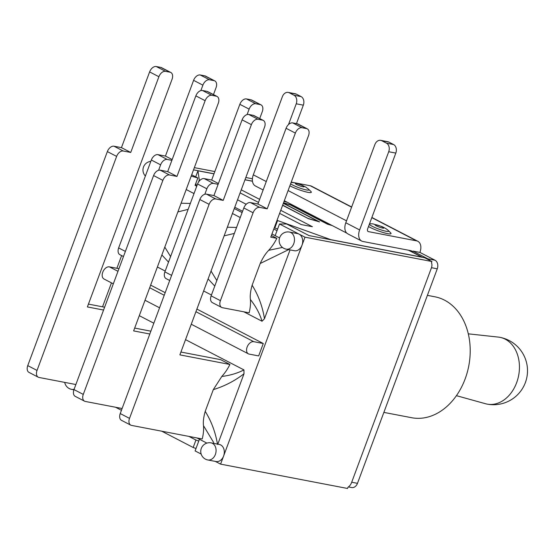 <?xml version="1.0" encoding="UTF-8"?>
<svg xmlns="http://www.w3.org/2000/svg" width="555" height="555" viewBox="0 0 555 555"><rect width="100%" height="100%" fill="white"/><g stroke="black" fill="none" stroke-linecap="round" stroke-linejoin="round"><path stroke-width="0.83" d="M348.422 486.929L351.676 487.554A6.695 5.037 -79.1 0 0 357.482 483.336L437.264 268.807A6.695 5.037 -79.1 0 0 435.023 260.24L419.913 252.407L412.816 251.047L427.926 258.88A6.695 5.037 100.9 0 1 429.494 260.26M412.816 251.047L412.414 252.123M412.094 251.956A2.678 1.72 117.4 0 0 411.387 250.825A2.678 1.72 117.4 0 0 411.082 250.714L362.942 241.487A10.975 7.055 -62.6 0 1 361.673 241.05A10.975 7.055 -62.6 0 1 359.626 229.943L345.793 222.777A10.975 7.055 117.4 0 0 347.839 233.877L361.673 241.05M369.526 223.769L372.793 223.845L381.639 226.454C384.851 227.883 387.085 229.264 388.347 230.596L390.623 232.795A13.382 1.922 -159.6 0 1 387.598 233.641A13.382 1.922 -159.6 0 1 368.499 226.537M290.591 183.844A10.33 1.485 20.4 0 0 306.298 189.928A10.33 1.485 20.4 0 0 308.663 189.304L310.904 191.475A13.382 1.922 -159.6 0 1 307.879 192.321A13.382 1.922 -159.6 0 1 289.863 185.807M345.793 222.777L374.875 144.564A6.695 5.037 100.9 0 1 380.688 140.346A6.695 5.037 100.9 0 1 381.736 140.713L386.474 143.162A6.695 5.037 100.9 0 1 388.715 151.73L359.626 229.943M371.801 217.65L416.597 240.87L368.458 231.636A2.678 1.72 117.4 0 1 368.152 231.532A2.678 1.72 117.4 0 1 367.653 228.826L395.812 153.09A6.695 5.037 -79.1 0 0 393.571 144.529L388.84 142.073A6.695 5.037 -79.1 0 0 387.792 141.705L380.688 140.346M416.597 240.87A10.975 7.055 -62.6 0 1 417.866 241.307A10.975 7.055 -62.6 0 1 419.913 252.407M266.268 181.554L253.309 174.839L282.398 96.626A6.695 5.037 100.9 0 1 288.205 92.414A6.695 5.037 100.9 0 1 289.252 92.775L293.99 95.231A6.695 5.037 100.9 0 1 296.231 103.799L288.517 124.542M296.467 123.619L303.328 105.159A6.695 5.037 -79.1 0 0 301.087 96.591L296.356 94.135A6.695 5.037 -79.1 0 0 295.309 93.774L288.205 92.414M351.662 206.987L311.542 186.196A10.975 7.055 117.4 0 0 310.28 185.758L351.592 207.175M291.236 182.109L310.28 185.758M346.514 220.828L288.1 190.552M253.309 174.839A10.975 7.055 117.4 0 0 255.355 185.946L263.139 189.976M284.125 201.236L287.441 202.353L284.07 201.382M283.55 202.783L290.459 204.788L327.776 224.13L332.265 225.587L327.603 224.234L290.279 204.892L283.494 202.929M286.755 201.999L284.313 200.73M331.578 225.233L287.441 202.353M346.757 233.1L332.265 225.587M215.326 461.399L220.592 464.133L347.527 488.469L347.992 487.228A6.695 4.301 -62.6 0 0 351.565 482.593L431.353 268.058A6.695 4.301 -62.6 0 0 431.464 262.765L431.929 261.523L424.644 257.749L308.969 235.57L286.657 224.005L279.505 223.977L275.162 235.646L279.574 237.928M252.456 181.242L244.97 179.806M213.973 173.861L197.962 170.794L199.294 179.966L198.489 182.13M277.632 229.007L274.808 227.994L277.576 220.543L277.049 220.266M246.191 204.275L237.54 199.793M199.953 180.306L199.294 179.966M277.576 220.543L330.856 239.677L421.772 257.111A6.695 4.301 -62.6 0 1 422.452 257.326L408.896 250.298M283.404 203.172L319.562 221.91L308.427 218.684L282.613 205.301M240.107 192.883L258.512 202.422M279.616 213.363L301.254 224.574L312.396 226.711L280.747 210.31M241.245 189.831L259.643 199.37M217.525 444.423C215.493 432.324 211.393 421.3 205.218 411.359L213.3 389.638C224.553 386.183 234.786 380.89 244.006 373.758L217.81 444.16M196.928 437.944L199.446 439.248L195.103 450.917L201.16 454.059M120.234 413.558A6.695 4.301 117.4 0 0 121.483 420.329L130.765 425.144A6.695 4.301 -62.6 0 1 129.516 418.373L120.234 413.558L199.828 199.523L209.117 204.337L129.516 418.373M205.218 411.359C203.574 417.145 203.005 421.911 203.498 425.664A34.798 22.373 117.4 0 1 202.221 438.956L131.535 425.408A6.695 4.301 -62.6 0 1 130.765 425.144M185.53 339.639L243.936 369.908C237.484 373.251 230.11 375.437 221.799 376.47L213.3 389.638M221.785 376.463A34.798 22.373 117.4 0 0 229.923 364.469L179.869 354.874L264.541 127.185A6.695 4.301 -62.6 0 0 263.292 120.414A6.695 4.301 -62.6 0 0 262.522 120.144L258.019 119.283L248.737 114.469A6.695 4.301 117.4 0 0 242.098 119.845L251.38 124.66A6.695 4.301 -62.6 0 1 258.019 119.283M223.214 200.39L215.756 198.961L206.467 194.146L213.932 195.575L223.214 200.39L251.38 124.66M209.117 204.337A6.695 4.301 -62.6 0 1 215.756 198.961M73.988 389.589A6.695 4.301 117.4 0 0 75.244 396.36L84.526 401.175A6.695 4.301 -62.6 0 1 83.278 394.404L73.988 389.589L153.589 175.553L162.872 180.368L83.278 394.404M122.114 408.501L85.297 401.438A6.695 4.301 -62.6 0 1 84.526 401.175M149.815 334.006L133.623 330.905L218.302 103.216A6.695 4.301 -62.6 0 0 217.054 96.445A6.695 4.301 -62.6 0 0 216.283 96.175L211.781 95.314L202.492 90.5A6.695 4.301 117.4 0 0 195.853 95.876L205.142 100.691A6.695 4.301 -62.6 0 1 211.781 95.314M176.976 176.421L169.511 174.992L160.228 170.177L167.693 171.613L176.976 176.421L205.142 100.691M162.872 180.368A6.695 4.301 -62.6 0 1 169.511 174.992M27.75 365.62A6.695 4.301 117.4 0 0 28.999 372.391L38.281 377.206A6.695 4.301 -62.6 0 1 37.032 370.435L27.75 365.62L107.351 151.591L116.633 156.399L37.032 370.435M75.875 384.532L39.058 377.469A6.695 4.301 -62.6 0 1 38.281 377.206M103.577 310.044L87.385 306.936L172.057 79.247A6.695 4.301 -62.6 0 0 170.808 72.476A6.695 4.301 -62.6 0 0 170.038 72.212L165.536 71.345L156.253 66.531A6.695 4.301 117.4 0 0 149.614 71.914L158.897 76.722A6.695 4.301 -62.6 0 1 165.536 71.345M130.737 152.452L123.272 151.022L113.983 146.208L121.448 147.644L130.737 152.452L158.897 76.722M116.633 156.399A6.695 4.301 -62.6 0 1 123.272 151.022M113.983 146.208A6.695 4.301 117.4 0 0 107.351 151.591M206.467 194.146A6.695 4.301 117.4 0 0 199.828 199.523M160.228 170.177A6.695 4.301 117.4 0 0 153.589 175.553M248.737 114.469L253.24 115.336L262.522 120.144M263.292 120.414L254.01 115.6A6.695 4.301 117.4 0 0 253.24 115.336M202.492 90.5L206.994 91.367L216.283 96.175M217.054 96.445L207.764 91.631A6.695 4.301 117.4 0 0 206.994 91.367M156.253 66.531L160.756 67.398L170.038 72.212M170.808 72.476L161.526 67.661A6.695 4.301 117.4 0 0 160.756 67.398M121.448 147.644L149.614 71.914M167.693 171.613L195.853 95.876M213.932 195.575L242.098 119.845M229.923 364.469L220.64 359.661L180.916 352.043M203.498 425.664L213.654 442.508M206.883 443.105L199.446 439.248M196.144 354.957L188.513 353.5M149.899 330.995L142.267 329.531M139.291 315.67L153.832 323.204M243.936 369.908L244.006 373.758M104.631 307.213L88.432 304.105M150.87 331.175L134.678 328.074M211.087 442.869L219.315 444.451A8.7 6.549 100.9 0 1 223.596 456.057A8.7 6.549 100.9 0 1 216.041 461.538L207.813 459.963A8.7 6.549 -79.1 0 0 215.368 454.483A8.7 6.549 -79.1 0 0 211.087 442.869A8.7 8.7 0 0 0 201.299 448.385A8.7 8.7 0 0 0 207.813 459.963M186.202 189.532L194.007 193.577M232.441 213.502L240.253 217.546M271.95 233.974L275.162 235.646M290.057 249.896L264.464 318.716C262.501 306.443 258.394 295.281 252.13 285.221L260.205 263.5L288.662 249.625M282.467 247.447L268.71 250.312C265.63 253.434 262.793 257.825 260.205 263.5M204.212 178.613A6.695 4.301 117.4 0 0 197.573 183.989L206.862 188.804A6.695 4.301 -62.6 0 1 213.495 183.427L204.212 178.613L211.677 180.042L218.413 183.532M218.122 184.309L213.495 183.427M206.862 188.804L204.837 194.243M259.719 118.555L262.286 111.645A6.695 4.301 -62.6 0 0 261.037 104.874A6.695 4.301 -62.6 0 0 260.267 104.611L255.765 103.75L246.475 98.936A6.695 4.301 117.4 0 0 239.843 104.312L249.126 109.127A6.695 4.301 -62.6 0 1 255.765 103.75M247.1 114.566L249.126 109.127M250.458 202.582A6.695 4.301 117.4 0 0 243.818 207.958L253.101 212.773A6.695 4.301 -62.6 0 1 259.74 207.39L250.458 202.582L257.915 204.011L267.205 208.826L259.74 207.39M253.101 212.773L220.411 300.664L211.129 295.857A6.695 4.301 117.4 0 0 212.378 302.628L221.66 307.442A6.695 4.301 -62.6 0 1 220.411 300.664M252.13 285.228C250.485 291.007 249.91 295.773 250.409 299.534A34.798 22.373 117.4 0 1 249.133 312.826L222.43 307.706A6.695 4.301 -62.6 0 1 221.66 307.442M268.71 250.312A34.798 22.373 117.4 0 0 276.834 238.331L270.764 237.172L308.531 135.614A6.695 4.301 -62.6 0 0 307.276 128.843A6.695 4.301 -62.6 0 0 306.506 128.58L302.003 127.712L292.721 122.905A6.695 4.301 117.4 0 0 286.082 128.281L295.364 133.089A6.695 4.301 -62.6 0 1 302.003 127.712M267.205 208.826L295.364 133.089M157.974 154.644A6.695 4.301 117.4 0 0 151.335 160.02L160.617 164.835A6.695 4.301 -62.6 0 1 167.256 159.458L157.974 154.644L165.439 156.073L172.168 159.562M171.883 160.346L167.256 159.458M160.617 164.835L158.598 170.274M213.474 94.593L216.048 87.683A6.695 4.301 -62.6 0 0 214.799 80.905A6.695 4.301 -62.6 0 0 214.022 80.641L209.519 79.781L200.237 74.967A6.695 4.301 117.4 0 0 193.598 80.343L202.887 85.158A6.695 4.301 -62.6 0 1 209.519 79.781M200.861 90.597L202.887 85.158M257.915 204.011L286.082 128.281M292.721 122.905L297.223 123.765L306.506 128.58M307.276 128.843L297.993 124.029A6.695 4.301 117.4 0 0 297.223 123.765M211.129 295.857L243.818 207.958M171.62 275.377L164.884 271.888A6.695 4.301 117.4 0 0 166.139 278.659L169.712 280.511M211.677 180.042L239.843 104.312M246.475 98.936L250.978 99.796L260.267 104.611M261.037 104.874L251.755 100.067A6.695 4.301 117.4 0 0 250.978 99.796M164.884 271.888L197.573 183.989M125.381 251.408L118.645 247.918A6.695 4.301 117.4 0 0 119.894 254.689L123.474 256.542M165.439 156.073L193.598 80.343M200.237 74.967L204.739 75.827L214.022 80.641M214.799 80.905L205.51 76.097A6.695 4.301 117.4 0 0 204.739 75.827M118.645 247.918L151.335 160.02M276.834 238.331L271.381 235.507M208.111 278.929L214.764 286.082M216.825 280.532L211.032 271.062M224.13 235.84L234.342 233.433M250.409 299.534C255.897 306.45 259.768 313.686 262.036 321.241L264.478 318.723M262.036 321.241L243.832 311.806M211.441 295.017L203.629 290.973M165.196 271.048L157.391 267.004M161.866 254.96L168.519 262.113M170.586 256.57L164.793 247.093M177.871 211.927L188.138 209.36M236.562 227.46L227.342 227.217M190.344 203.442L181.103 203.227M289.488 232.066A8.7 8.7 0 0 0 279.692 237.582A8.7 8.7 0 0 0 286.214 249.153A8.7 6.549 -79.1 0 0 294.275 241.841A8.7 6.549 -79.1 0 0 289.488 232.066L297.716 233.641A8.7 6.549 100.9 0 1 299.076 234.12L279.505 223.977M196.005 448.502L193.175 447.49L195.943 440.039L188.957 436.417M195.943 440.039L198.773 441.052M234.772 207.237L242.577 211.288M274.274 227.716L274.808 227.994M196.463 186.986L195.901 183.15M282.675 205.135L308.552 218.719M308.608 218.58L317.953 221.445M318.008 221.299L283.341 203.331M195.7 176.865L197.962 170.794M115.509 407.231L121.441 410.305M161.755 431.2L193.175 447.49M191.191 176.115L197.83 177.968L195.062 185.412L196.283 185.752M196.893 309.093L263.278 343.51L258.665 355.921L249.139 354.097A6.695 4.301 -62.6 0 1 248.369 353.833A6.695 4.301 -62.6 0 1 247.357 346.48A6.695 4.301 -62.6 0 1 253.753 341.679L195.922 311.702M263.278 343.51L253.753 341.679M118.95 268.696L109.391 266.851A6.695 4.301 117.4 0 0 102.987 271.652A6.695 4.301 117.4 0 0 104 278.999L113.324 283.834M150.648 285.124L165.189 292.665M220.592 464.133L304.993 237.186L299.076 234.12A8.7 6.549 100.9 0 1 301.989 245.254A8.7 6.549 100.9 0 1 294.434 250.735L286.214 249.153M121.614 255.577L116.883 268.287M111.465 282.87L102.557 306.811M193.015 193.064L194.09 193.362M234.293 208.527L242.098 212.572M273.795 229L277.014 230.672M197.83 177.968L191.683 174.783M193.522 169.851L214.008 173.777M245.005 179.723L252.449 181.152M194.347 167.631L214.834 171.557M245.83 177.503L252.407 178.766M304.993 237.186L431.929 261.523M456.432 395.666L485.597 403.756A33.994 25.579 -79.1 0 0 487.117 404.109A33.994 25.579 -79.1 0 0 516.636 382.707A33.994 25.579 -79.1 0 0 499.916 337.336A33.994 25.579 -79.1 0 0 498.376 337.1L468.288 333.832M427.392 295.357L434.856 296.786A61.57 46.329 100.9 0 1 468.76 365.974A61.57 46.329 100.9 0 1 411.671 417.721L383.866 412.393M382.596 228.091A4.676 0.673 -159.6 0 1 375.208 225.115A4.676 0.673 -159.6 0 1 380.446 226.121A4.676 0.673 -159.6 0 1 382.596 228.091M369.346 224.275A10.33 1.485 20.4 0 0 375.881 227.973A10.33 1.485 20.4 0 0 386.009 231.248A10.33 1.485 20.4 0 0 388.375 230.623M369.887 223.748A10.33 1.485 20.4 0 0 369.512 223.825M302.877 186.771A4.676 0.673 -159.6 0 1 295.489 183.795A4.676 0.673 -159.6 0 1 300.727 184.801A4.676 0.673 -159.6 0 1 302.877 186.771M381.736 140.713L388.84 142.073M388.715 151.73L395.812 153.09M393.571 144.529L386.474 143.162M289.252 92.775L296.356 94.135M301.087 96.591L293.99 95.231M296.231 103.799L303.328 105.159M368.458 231.636L367.882 231.345M435.023 260.24L427.926 258.88M357.482 483.336L351.703 482.233M431.478 267.697L437.264 268.807M408.487 250.222L421.772 257.111M164.225 295.274L149.677 287.733M117.979 271.305L109.391 266.851M64.713 382.388A8.7 8.7 0 0 0 71.637 389.381A8.7 6.549 -79.1 0 0 74.127 389.228M308.635 189.276L305.847 187.125L301.92 185.134L294.317 182.72L291.125 182.401M371.871 217.47L417.866 241.307M248.369 353.833L191.26 324.231M159.562 307.803L145.022 300.262M150.835 161.366A8.7 8.7 0 0 0 145.375 176.032M73.912 389.811L71.637 389.381M487.117 404.109A33.994 33.994 0 0 0 526.903 377.123A33.994 33.994 0 0 0 499.916 337.336"/></g></svg>
